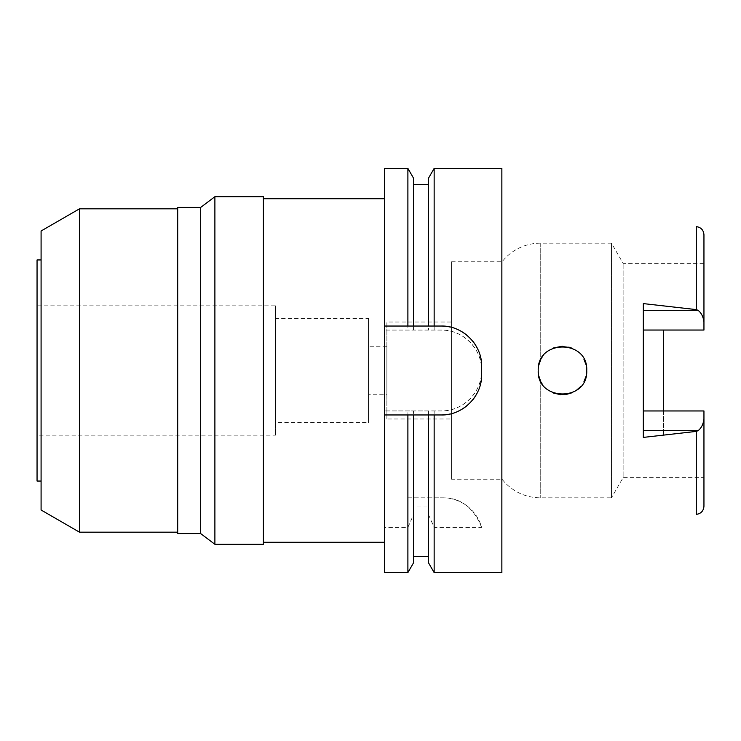 <?xml version="1.0" encoding="UTF-8"?>
<svg xmlns="http://www.w3.org/2000/svg" width="741" height="741" viewBox="0 0 741 741"><rect width="100%" height="100%" fill="white"/><g stroke="black" fill="none" stroke-linecap="round" stroke-linejoin="round"><path stroke-width="0.56" stroke-dasharray="3.71 2.78" d="M663.528 330.041L703.95 330.041L663.528 330.041L663.528 435.162L663.528 410.959L703.95 410.959L703.95 506.298M703.95 419.295C703.181 424.436 701.218 428.233 698.078 430.678L696.271 431.392L663.528 435.162M643.327 303.597L643.327 410.959L703.95 410.959L663.528 410.959M451.538 479.223L451.538 261.777L451.538 479.223L502.065 479.223L502.065 261.777L502.065 479.223A48.498 48.498 0 0 0 540.245 497.813L611.464 497.813L611.464 243.187L611.464 497.813L623.125 477.612L623.125 263.388L623.125 477.612L703.95 477.612M451.538 261.777L502.065 261.777A48.498 48.498 0 0 1 540.245 243.187L611.464 243.187L623.125 263.388L703.95 263.388L703.95 330.041L703.95 263.388M703.95 234.702L703.95 330.041L643.327 330.041M663.528 305.838L696.271 309.608L698.078 310.322C701.227 312.767 703.181 316.564 703.95 321.705M501.861 524.091L501.861 216.909L501.861 524.091M586.011 376.4L586.733 370.5C588.187 401.798 536.855 401.807 538.235 370.5C536.604 339.508 588.159 338.952 586.733 370.5L586.001 364.572M643.327 410.959L643.327 437.403M568.829 347.094L562.317 346.251M543.542 355.356L540.439 360.404L543.551 355.347M540.522 380.781L543.514 385.598L540.522 380.781M547.923 389.896L553.601 393.063L547.914 389.886M560.641 394.684L566.078 394.481M538.827 365.156L538.235 370.5L538.892 376.113L538.235 370.5L538.827 365.156M562.28 346.251L568.847 347.103M586.011 364.609L586.733 370.5L586.001 376.437M566.161 394.471L560.78 394.694M451.538 322.002L451.538 418.998L451.538 322.002L386.867 322.002L386.867 418.998L451.538 418.998M386.867 418.998L386.867 322.002M386.867 346.251L386.867 394.749L386.867 346.251L368.481 346.251L368.481 394.749L386.867 394.749M368.481 394.749L368.481 346.251M368.481 318.361L368.481 422.639L368.481 318.361L275.513 318.361L275.513 422.639L368.481 422.639M275.513 422.639L275.513 318.361M275.513 305.829L275.513 435.171L275.513 305.829L37.05 305.829L37.05 435.171L275.513 435.171M37.05 435.171L37.05 305.829M37.05 481.048L37.05 259.952M41.088 481.048L41.088 259.952L41.088 481.048M41.088 510.003L41.088 230.997M79.491 532.177L79.491 208.823M177.701 208.823L177.701 532.177L177.701 208.823M177.701 533.585L177.701 207.415M200.672 207.415L200.672 533.585M214.89 544.302L214.89 196.698M263.388 196.698L263.388 544.302M263.388 198.727L263.388 542.273L263.388 198.727M384.644 542.273L384.644 198.727L384.644 542.273M384.644 168.411L384.644 572.589M428.604 562.984L428.604 505.992L413.441 505.992L413.441 514.856L407.893 527.444L384.644 527.444M428.604 514.856L434.152 527.444L481.65 527.444A40.422 40.422 0 0 0 442.701 497.813C460.578 497.619 473.555 507.492 481.65 527.444M407.893 497.813L442.701 497.813L428.604 497.813L428.604 410.922L384.644 410.922L441.228 410.922A40.422 40.422 0 0 0 481.65 370.5A40.422 40.422 0 0 0 441.228 330.078L384.644 330.078L441.228 330.078C462.588 329.365 482.372 349.076 481.65 370.491C482.372 391.906 462.606 411.635 441.228 410.922L428.604 410.922L428.604 497.813L413.441 497.813L413.441 410.922L413.441 497.813L407.893 497.813L407.893 410.922M407.893 527.444L407.893 572.589M441.228 414.96L434.152 414.96M428.604 505.992L428.604 414.96L413.441 414.96L413.441 505.992M407.893 414.96L384.644 414.96M384.644 326.04L407.893 326.04M413.441 178.016L413.441 330.078L413.441 184.574L413.441 326.04L428.604 326.04L428.604 184.574L428.604 330.078L428.604 178.016M434.152 326.04L441.228 326.04M450.195 327.05A40.422 40.422 0 0 1 458.79 330.051M466.478 334.895A40.422 40.422 0 0 1 472.878 341.314M477.686 348.992A40.422 40.422 0 0 1 480.659 357.56M481.65 366.462L481.65 374.538M480.631 383.542A40.422 40.422 0 0 1 477.612 392.156M472.749 399.844A40.422 40.422 0 0 1 466.321 406.225M458.651 411.014A40.422 40.422 0 0 1 450.111 413.978M407.893 168.411L407.893 330.078M434.152 497.813L434.152 410.922M434.152 330.078L434.152 168.411M501.861 168.411L501.861 572.589M434.152 572.589L434.152 527.444M413.441 514.856L413.441 562.984M663.528 430.678L698.078 430.678M698.078 310.322L663.528 310.322M696.271 226.635L696.271 309.608M696.271 431.392L696.271 514.365M540.245 243.187L540.245 360.839L540.245 243.187M540.245 380.161L540.245 497.813L540.245 380.161"/><path stroke-width="1.11" d="M643.327 330.041L703.95 330.041L703.95 321.705C703.181 316.564 701.218 312.767 698.078 310.322L696.271 309.608L643.327 303.597L643.327 437.403L696.271 431.392L696.271 514.365C700.921 513.754 703.487 511.058 703.95 506.298L703.95 410.959L643.327 410.959M663.528 410.959L663.528 330.041M703.95 321.705L703.95 234.702C703.487 229.942 700.921 227.246 696.271 226.635L696.271 309.608M538.235 370.5C536.604 401.492 588.159 402.048 586.733 370.5C588.187 339.202 536.855 339.193 538.235 370.5M586.001 364.572L583.889 359.098L586.011 364.609M572.126 348.251L568.829 347.094M562.317 346.251L553.74 347.881M540.439 360.404L538.827 365.156L540.43 360.413M540.245 380.161L538.892 376.113L540.245 380.161M560.78 394.694L553.62 393.073L560.641 394.684M566.078 394.481L572.154 392.739M576.174 390.516L580.527 386.7L576.155 390.526M583.889 381.902L586.011 376.4M553.722 347.89L562.28 346.251M568.847 347.103L572.108 348.242M586.001 376.437L583.871 381.93M572.172 392.73L566.161 394.471M41.088 259.952L37.05 259.952L37.05 481.048L41.088 481.048M41.088 230.997L41.088 510.003L79.491 532.177L79.491 208.823L41.088 230.997M177.701 208.823L79.491 208.823M177.701 532.177L79.491 532.177M177.701 207.415L177.701 533.585L200.672 533.585L200.672 207.415L177.701 207.415M214.89 196.698L214.89 544.302L263.388 544.302L263.388 196.698L214.89 196.698L200.672 207.415M214.89 544.302L200.672 533.585M384.644 198.727L263.388 198.727M384.644 542.273L263.388 542.273M384.644 326.04L413.441 326.04L407.893 326.04L407.893 168.411L384.644 168.411L384.644 572.589L407.893 572.589L407.893 414.96L413.441 414.96L384.644 414.96M407.893 168.411L413.441 178.016L413.441 326.04L434.152 326.04L428.604 326.04L428.604 178.016L434.152 168.411L501.861 168.411L501.861 572.589L434.152 572.589L434.152 414.96L428.604 414.96L441.228 414.96C462.504 415.627 482.261 396.25 481.65 374.538A40.422 40.422 0 0 1 480.631 383.542M407.893 572.589L413.441 562.984L413.441 414.96L428.604 414.96L428.604 562.984L434.152 572.589M480.659 357.56A40.422 40.422 0 0 1 481.65 366.462C482.317 345.093 462.801 325.392 441.228 326.04A40.422 40.422 0 0 1 450.195 327.05M458.79 330.051A40.422 40.422 0 0 1 466.478 334.895M472.878 341.314A40.422 40.422 0 0 1 477.686 348.992M477.612 392.156A40.422 40.422 0 0 1 472.749 399.844M466.321 406.225A40.422 40.422 0 0 1 458.651 411.014M450.111 413.978A40.422 40.422 0 0 1 441.228 414.96M441.228 326.04L434.152 326.04L434.152 168.411M481.65 366.462L481.65 374.538M696.271 431.392L698.078 430.678C701.227 428.233 703.181 424.436 703.95 419.295M643.327 310.322L698.078 310.322M698.078 430.678L643.327 430.678M413.441 556.426L428.604 556.426M413.441 184.574L428.604 184.574"/></g></svg>
